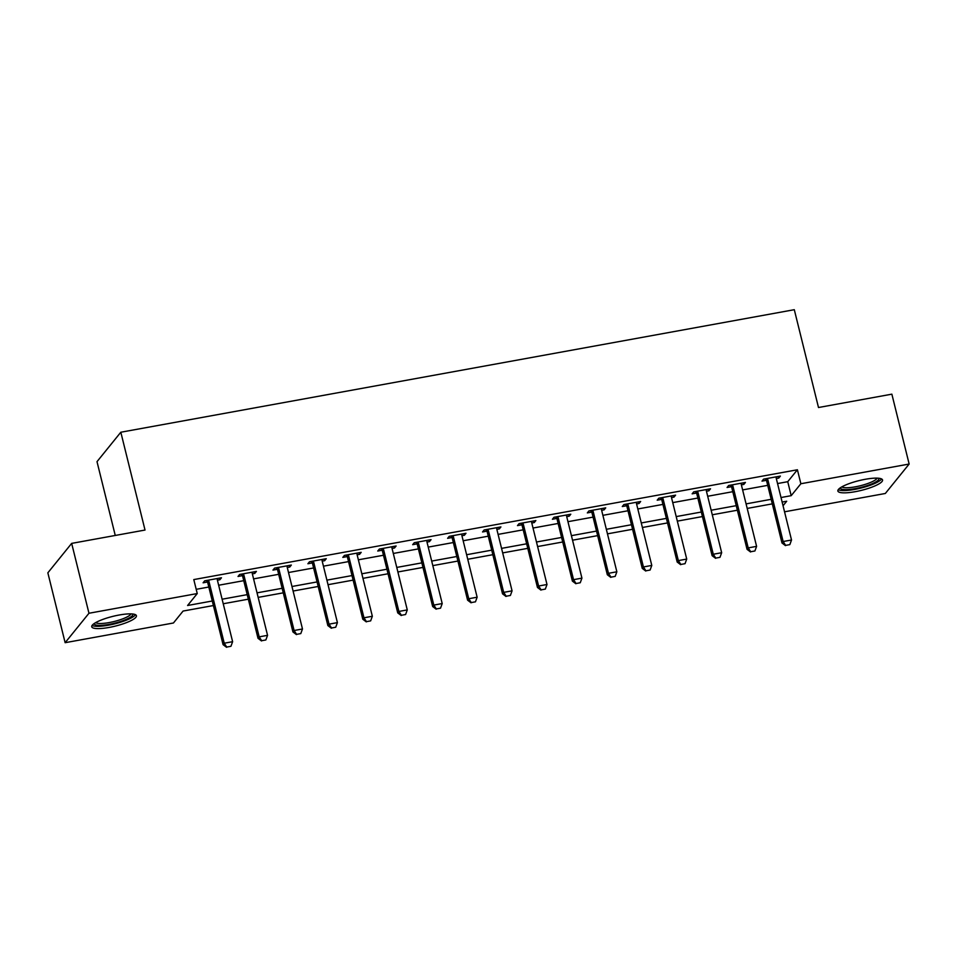 <?xml version="1.0" encoding="UTF-8"?>
<svg xmlns="http://www.w3.org/2000/svg" width="957" height="957" viewBox="0 0 957 957"><rect width="100%" height="100%" fill="white"/><g stroke="black" fill="none" stroke-linecap="round" stroke-linejoin="round"><path stroke-width="1.44" d="M119.099 615.028A23.004 5.012 -13.9 0 1 136.42 615.71A23.004 5.012 -13.9 0 1 109.062 627.445A23.004 5.012 -13.9 0 1 91.74 626.763A23.004 5.012 -13.9 0 1 119.099 615.028M865.236 479.29A23.004 5.012 -13.9 0 1 882.545 479.959A23.004 5.012 -13.9 0 1 855.187 491.695A23.004 5.012 -13.9 0 1 837.877 491.025A23.004 5.012 -13.9 0 1 865.236 479.29M115.259 535.453L97.004 461.657L120.821 432.229L794.298 309.697L818.498 407.515L891.864 394.164L909.15 464.037L885.333 493.477L784.537 511.804M213.399 605.542L183.086 611.056L173.432 622.995L65.136 642.697L88.965 613.258L197.25 593.555L187.596 605.494L212.275 600.996M88.965 613.258L71.667 543.385L47.85 572.824L65.136 642.697M777.551 483.548L787.743 481.694L797.408 469.767L193.793 579.583L197.25 593.555M196.197 589.321L208.817 587.024M218.651 585.241L243.748 580.672M253.581 578.877L278.678 574.32M288.512 572.525L313.609 567.956M323.442 566.173L348.539 561.603M358.373 559.809L383.47 555.251M393.303 553.457L418.4 548.899M428.234 547.105L453.331 542.535M463.164 540.753L488.261 536.183M498.095 534.389L523.192 529.831M533.025 528.037L558.122 523.467M567.956 521.685L593.065 517.115M602.886 515.333L627.995 510.763M637.817 508.968L662.926 504.411M672.759 502.616L697.856 498.047M707.69 496.264L732.787 491.695M742.62 489.912L767.717 485.343M776.283 476.825L776.223 477.651A2.955 2.763 39 0 0 776.306 478.524L778.759 478.069L780.374 476.084L763.602 479.134L761.999 481.12L766.234 480.354M741.352 483.189L741.292 484.003A2.955 2.763 39 0 0 741.376 484.876L743.828 484.433L745.443 482.436L728.672 485.486L727.069 487.484L731.304 486.706M706.422 489.541L706.362 490.367A2.955 2.763 39 0 0 706.445 491.228L708.898 490.785L710.513 488.8L693.741 491.85L692.138 493.836L696.373 493.058M671.491 495.893L671.431 496.719A2.955 2.763 39 0 0 671.503 497.592L673.967 497.138L675.582 495.152L658.811 498.202L657.208 500.188L661.443 499.422M636.549 502.246L636.501 503.071A2.955 2.763 39 0 0 636.572 503.944L639.037 503.49L640.652 501.504L623.88 504.554L622.277 506.54L626.512 505.775M601.618 508.61L601.57 509.423A2.955 2.763 39 0 0 601.642 510.296L604.106 509.854L605.721 507.856L588.95 510.906L587.335 512.904L591.582 512.127M566.688 514.962L566.64 515.787A2.955 2.763 39 0 0 566.711 516.66L569.176 516.206L570.791 514.22L554.019 517.27L552.404 519.256L556.651 518.479M531.757 521.314L531.709 522.139A2.955 2.763 39 0 0 531.781 523.012L534.245 522.558L535.86 520.572L519.089 523.623L517.474 525.608L521.721 524.843M496.827 527.666L496.779 528.491A2.955 2.763 39 0 0 496.85 529.365L499.315 528.91L500.918 526.924L484.158 529.975L482.543 531.96L486.79 531.195M461.896 534.03L461.848 534.843A2.955 2.763 39 0 0 461.92 535.717L464.384 535.274L465.987 533.276L449.228 536.327L447.613 538.324L451.86 537.547M426.966 540.382L426.906 541.207A2.955 2.763 39 0 0 426.989 542.081L429.454 541.626L431.057 539.64L414.297 542.691L412.682 544.677L416.929 543.899M392.035 546.734L391.975 547.56A2.955 2.763 39 0 0 392.059 548.433L394.523 547.978L396.126 545.992L379.367 549.043L377.752 551.029L381.987 550.263M357.105 553.086L357.045 553.912A2.955 2.763 39 0 0 357.128 554.785L359.593 554.33L361.196 552.345L344.436 555.395L342.821 557.381L347.056 556.615M322.174 559.45L322.114 560.276A2.955 2.763 39 0 0 322.198 561.137L324.662 560.694L326.265 558.697L309.494 561.747L307.891 563.745L312.126 562.967M287.244 565.802L287.184 566.628A2.955 2.763 39 0 0 287.267 567.501L289.732 567.046L291.335 565.061L274.563 568.111L272.96 570.097L277.195 569.331M252.313 572.154L252.253 572.98A2.955 2.763 39 0 0 252.337 573.853L254.789 573.399L256.404 571.413L239.633 574.463L238.03 576.449L242.265 575.683M217.383 578.507L217.323 579.332A2.955 2.763 39 0 0 217.406 580.205L219.859 579.751L221.474 577.765L204.702 580.815L203.099 582.801L207.334 582.035M71.667 543.385L145.021 530.046L120.821 432.229M797.408 469.767L800.865 483.74L909.15 464.037M781.008 497.532L791.2 495.666L800.865 483.74M222.108 599.214L247.205 594.644M257.038 592.85L282.136 588.292M291.969 586.497L317.066 581.928M326.899 580.145L351.997 575.576M361.83 573.793L386.927 569.224M396.76 567.429L421.858 562.872M431.691 561.077L456.788 556.507M466.621 554.725L491.719 550.155M501.552 548.373L526.649 543.803M536.482 542.009L561.592 537.451M571.413 535.657L596.522 531.087M606.343 529.305L631.453 524.735M641.286 522.953L666.383 518.383M676.216 516.589L701.314 512.031M711.147 510.237L736.244 505.667M746.077 503.884L771.175 499.315M783.041 505.763L786.702 501.241L782.132 502.066M772.299 503.861L747.202 508.43M737.369 510.213L712.271 514.782M702.438 516.565L677.341 521.134M667.508 522.929L642.41 527.486M632.577 529.281L607.468 533.85M597.647 535.633L572.537 540.203M562.716 541.997L537.607 546.555M527.774 548.349L502.676 552.907M492.843 554.701L467.746 559.271M457.913 561.053L432.815 565.623M422.982 567.417L397.885 571.975M388.052 573.769L362.954 578.339M353.121 580.121L328.024 584.691M318.191 586.474L293.093 591.043M283.26 592.838L258.163 597.395M248.33 599.19L223.232 603.759M787.743 481.694L791.2 495.666M778.364 476.454L778.759 478.069M743.433 482.807L743.828 484.433M708.503 489.159L708.898 490.785M673.572 495.511L673.967 497.138M638.642 501.875L639.037 503.49M603.711 508.227L604.106 509.854M568.769 514.579L569.176 516.206M533.839 520.943L534.245 522.558M498.908 527.295L499.315 528.91M463.978 533.647L464.384 535.274M429.047 539.999L429.454 541.626M394.117 546.363L394.523 547.978M359.186 552.715L359.593 554.33M324.256 559.067L324.662 560.694M289.325 565.42L289.732 567.046M254.395 571.784L254.789 573.399M219.464 578.136L219.859 579.751M785.649 545.382L789.836 544.617L785.649 545.382L783.137 541.53L781.977 542.966L766.76 481.479A2.955 2.763 39 0 0 766.413 480.653L765.313 478.823M776.306 478.524L791.523 540.011L783.137 541.53L767.921 480.043A2.955 2.763 39 0 0 767.574 479.23L767.143 478.488M789.836 544.617L791.523 540.011M781.977 542.966L785.458 545.622M750.719 551.734L754.906 550.981L750.719 551.734L748.207 547.894L747.046 549.318L731.83 487.831A2.955 2.763 39 0 0 731.483 487.017L730.382 485.175M741.376 484.876L756.592 546.363L748.207 547.894L732.99 486.407A2.955 2.763 39 0 0 732.643 485.582L732.213 484.852M754.906 550.981L756.592 546.363M747.046 549.318L750.527 551.974M715.788 558.098L719.975 557.333L715.788 558.098L713.276 554.247L712.116 555.67L696.899 494.195A2.955 2.763 39 0 0 696.552 493.369L695.452 491.539M706.445 491.228L721.662 552.715L713.276 554.247L698.06 492.759A2.955 2.763 39 0 0 697.713 491.934L697.27 491.204M719.975 557.333L721.662 552.715M712.116 555.67L715.597 558.326M680.858 564.451L685.045 563.685L680.858 564.451L678.346 560.599L677.185 562.034L661.969 500.547A2.955 2.763 39 0 0 661.622 499.721L660.521 497.891M671.503 497.592L686.719 559.079L678.346 560.599L663.129 499.111A2.955 2.763 39 0 0 662.782 498.286L662.34 497.556M685.045 563.685L686.719 559.079M677.185 562.034L680.654 564.69M645.927 570.803L650.114 570.037L645.927 570.803L643.415 566.951L642.255 568.386L627.038 506.899A2.955 2.763 39 0 0 626.691 506.074L625.591 504.243M636.572 503.944L651.789 565.431L643.415 566.951L628.199 505.463A2.955 2.763 39 0 0 627.852 504.65L627.409 503.908M650.114 570.037L651.789 565.431M642.255 568.386L645.724 571.042M878.909 478.261A19.918 4.342 -13.9 0 1 873.825 482.974A19.918 4.342 -13.9 0 1 852.603 489.075A19.918 4.342 -13.9 0 1 840.306 487.819M841.825 486.874A18.434 4.019 166.1 0 0 854.625 486.946A18.434 4.019 166.1 0 0 872.425 481.598A18.434 4.019 166.1 0 0 877.126 478.141M838.26 489.661A22.86 4.976 166.1 0 0 854.41 489.47A22.86 4.976 166.1 0 0 875.918 482.926A22.86 4.976 166.1 0 0 881.576 478.943M132.772 614.011A19.918 4.342 -13.9 0 1 109.182 624.371A19.918 4.342 -13.9 0 1 94.169 623.569M95.688 622.624A18.434 4.019 166.1 0 0 109.158 622.576A18.434 4.019 166.1 0 0 130.989 613.892M92.123 625.411A22.86 4.976 166.1 0 0 108.536 625.172A22.86 4.976 166.1 0 0 135.451 614.693M610.997 577.155L615.184 576.401L610.997 577.155L608.473 573.315L607.324 574.738L592.108 513.251A2.955 2.763 39 0 0 591.761 512.438L590.66 510.595M601.642 510.296L616.858 571.784L608.473 573.315L593.268 511.828A2.955 2.763 39 0 0 592.921 511.002L592.479 510.272M615.184 576.401L616.858 571.784M607.324 574.738L610.793 577.394M576.054 583.519L580.253 582.753L576.054 583.519L573.542 579.667L572.394 581.102L557.177 519.615A2.955 2.763 39 0 0 556.83 518.79L555.73 516.959M566.711 516.66L581.928 578.136L573.542 579.667L558.326 518.18A2.955 2.763 39 0 0 557.991 517.354L557.548 516.624M580.253 582.753L581.928 578.136M572.394 581.102L575.863 583.746M541.124 589.871L545.323 589.105L541.124 589.871L538.612 586.019L537.451 587.454L522.247 525.967A2.955 2.763 39 0 0 521.9 525.142L520.799 523.312M531.781 523.012L546.997 584.5L538.612 586.019L523.395 524.532A2.955 2.763 39 0 0 523.06 523.706L522.618 522.977M545.323 589.105L546.997 584.5M537.451 587.454L540.932 590.11M506.193 596.223L510.392 595.457L506.193 596.223L503.681 592.371L502.521 593.807L487.304 532.319A2.955 2.763 39 0 0 486.969 531.494L485.869 529.664M496.85 529.365L512.067 590.852L503.681 592.371L488.465 530.896A2.955 2.763 39 0 0 488.13 530.07L487.687 529.329M510.392 595.457L512.067 590.852M502.521 593.807L506.002 596.462M471.263 602.575L475.462 601.821L471.263 602.575L468.751 598.735L467.59 600.159L452.374 538.671A2.955 2.763 39 0 0 452.039 537.858L450.938 536.016M461.92 535.717L477.136 597.204L468.751 598.735L453.534 537.248A2.955 2.763 39 0 0 453.199 536.422L452.757 535.693M475.462 601.821L477.136 597.204M467.59 600.159L471.071 602.814M436.332 608.939L440.531 608.173L436.332 608.939L433.82 605.087L432.66 606.523L417.443 545.035A2.955 2.763 39 0 0 417.108 544.21L416.008 542.38M426.989 542.081L442.206 603.556L433.82 605.087L418.604 543.6A2.955 2.763 39 0 0 418.269 542.775L417.826 542.045M440.531 608.173L442.206 603.556M432.66 606.523L436.141 609.178M401.402 615.291L405.589 614.526L401.402 615.291L398.89 611.439L397.729 612.875L382.513 551.388A2.955 2.763 39 0 0 382.178 550.562L381.077 548.732M392.059 548.433L407.275 609.92L398.89 611.439L383.673 549.952A2.955 2.763 39 0 0 383.338 549.127L382.896 548.397M405.589 614.526L407.275 609.92M397.729 612.875L401.21 615.53M366.471 621.643L370.658 620.878L366.471 621.643L363.959 617.791L362.799 619.227L347.582 557.74A2.955 2.763 39 0 0 347.247 556.914L346.147 555.084M357.128 554.785L372.345 616.272L363.959 617.791L348.743 556.316A2.955 2.763 39 0 0 348.408 555.491L347.965 554.749M370.658 620.878L372.345 616.272M362.799 619.227L366.28 621.883M331.541 627.995L335.728 627.242L331.541 627.995L329.029 624.155L327.868 625.579L312.652 564.104A2.955 2.763 39 0 0 312.317 563.278L311.216 561.436M322.198 561.137L337.414 622.624L329.029 624.155L313.812 562.668A2.955 2.763 39 0 0 313.465 561.843L313.035 561.113M335.728 627.242L337.414 622.624M327.868 625.579L331.349 628.235M296.61 634.359L300.797 633.594L296.61 634.359L294.098 630.507L292.938 631.943L277.721 570.456A2.955 2.763 39 0 0 277.386 569.63L276.286 567.8M287.267 567.501L302.484 628.976L294.098 630.507L278.882 569.02A2.955 2.763 39 0 0 278.535 568.195L278.104 567.465M300.797 633.594L302.484 628.976M292.938 631.943L296.419 634.599M261.68 640.712L265.867 639.946L261.68 640.712L259.168 636.86L258.007 638.295L242.791 576.808A2.955 2.763 39 0 0 242.444 575.982L241.343 574.152M252.337 573.853L267.553 635.34L259.168 636.86L243.951 575.372A2.955 2.763 39 0 0 243.604 574.559L243.174 573.817M265.867 639.946L267.553 635.34M258.007 638.295L261.488 640.951M226.749 647.064L230.936 646.298L226.749 647.064L224.237 643.212L223.077 644.647L207.86 583.16A2.955 2.763 39 0 0 207.513 582.335L206.413 580.504M217.406 580.205L232.623 641.692L224.237 643.212L209.021 581.736A2.955 2.763 39 0 0 208.674 580.911L208.243 580.181M230.936 646.298L232.623 641.692M223.077 644.647L226.558 647.303M767.574 479.23L766.413 480.653M767.921 480.043L766.76 481.479M732.643 485.582L731.483 487.017M732.99 486.407L731.83 487.831M697.713 491.934L696.552 493.369M698.06 492.759L696.899 494.195M662.782 498.286L661.622 499.721M663.129 499.111L661.969 500.547M627.852 504.65L626.691 506.074M628.199 505.463L627.038 506.899M592.921 511.002L591.761 512.438M593.268 511.828L592.108 513.251M557.991 517.354L556.83 518.79M558.326 518.18L557.177 519.615M523.06 523.706L521.9 525.142M523.395 524.532L522.247 525.967M488.13 530.07L486.969 531.494M488.465 530.896L487.304 532.319M453.199 536.422L452.039 537.858M453.534 537.248L452.374 538.671M418.269 542.775L417.108 544.21M418.604 543.6L417.443 545.035M383.338 549.127L382.178 550.562M383.673 549.952L382.513 551.388M348.408 555.491L347.247 556.914M348.743 556.316L347.582 557.74M313.465 561.843L312.317 563.278M313.812 562.668L312.652 564.104M278.535 568.195L277.386 569.63M278.882 569.02L277.721 570.456M243.604 574.559L242.444 575.982M243.951 575.372L242.791 576.808M208.674 580.911L207.513 582.335M209.021 581.736L207.86 583.16"/></g></svg>
